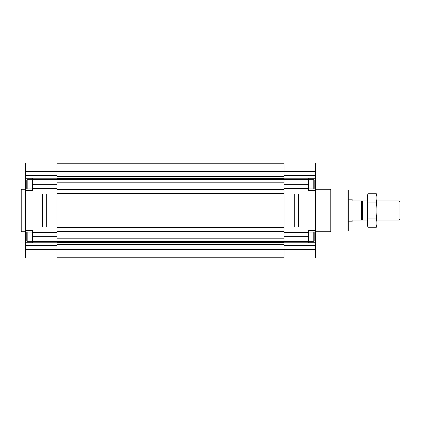 <?xml version="1.0" encoding="UTF-8"?>
<svg xmlns="http://www.w3.org/2000/svg" width="421" height="421" viewBox="0 0 421 421"><rect width="100%" height="100%" fill="white"/><g stroke="black" fill="none" stroke-linecap="round" stroke-linejoin="round"><path stroke-width="0.63" d="M27.186 188.897L26.786 188.497L26.786 180.093L27.186 179.693L27.186 188.897L32.454 188.897M27.186 241.307L26.786 240.907L26.786 232.503L27.186 232.103L27.186 241.307L32.454 241.307M25.297 242.722L25.297 230.687L32.454 230.687L32.454 242.722L25.297 242.722L25.297 257.952L56.956 257.952L56.956 249.453L284.012 249.453L284.012 257.952L315.671 257.952L315.671 230.687L308.519 230.687L308.519 236.702L284.012 236.702L284.012 249.453L315.671 249.453M25.297 190.313L25.297 178.278L32.454 178.278L32.454 190.313L25.297 190.313L25.297 230.687M25.297 171.547L56.956 171.547L56.956 163.048L25.297 163.048L25.297 178.278M46.689 226.966L42.437 226.966L42.437 194.034L46.689 194.034L46.689 226.966L56.956 226.966L56.956 194.034L46.689 194.034M284.012 184.298L284.012 188.724L308.519 188.724L308.519 178.278L315.671 178.278L315.671 163.048L284.012 163.048L284.012 184.298L308.519 184.298M284.012 226.966L294.284 226.966L294.284 194.034L284.012 194.034L284.012 232.276L308.519 232.276M284.012 232.276L284.012 236.702M315.671 242.722L308.519 242.722L308.519 236.702M32.454 232.276L56.956 232.276L56.956 241.422L284.012 241.422M32.454 188.724L56.956 188.724L56.956 189.534L284.012 189.534L284.012 194.034M315.671 171.547L56.956 171.547L56.956 178.283L284.012 178.283M56.956 178.283L56.956 188.724M56.956 241.422L56.956 249.453L25.297 249.453M308.519 188.724L308.519 190.313L315.671 190.313L315.671 230.687M294.284 226.966L298.531 226.966L298.531 194.034L294.284 194.034M284.012 175.441L315.671 175.441M284.012 245.559L315.671 245.559M315.671 190.313L315.671 178.278M284.012 188.724L284.012 189.534M56.956 163.758L284.012 163.758M56.956 189.534L56.956 193.218L284.012 193.218M56.956 193.218L56.956 194.034M284.012 227.782L56.956 227.782L56.956 226.966M56.956 227.782L56.956 231.466L284.012 231.466M56.956 231.466L56.956 232.276M56.956 257.242L284.012 257.242M25.297 175.441L56.956 175.441M32.454 184.298L56.956 184.298M32.454 236.702L56.956 236.702M25.297 245.559L56.956 245.559M347.893 189.96L347.893 231.04L348.251 230.687L348.251 190.313L347.893 189.96L330.901 189.96L330.19 189.255L315.671 189.255M347.893 231.04L330.901 231.04L330.901 189.96M330.901 231.04L330.19 231.745L330.19 189.255M25.297 231.745L21.76 231.745L21.76 189.255L25.297 189.255M21.76 231.745L21.05 231.04L21.05 189.96L21.76 189.255M313.782 232.103L313.782 241.307L314.182 240.907L314.182 232.503L313.782 232.103L308.519 232.103M313.782 179.693L313.782 188.897L314.182 188.497L314.182 180.093L313.782 179.693L308.519 179.693M348.251 199.17L352.145 199.17L352.145 200.938L361.707 200.938L361.707 220.062L352.145 220.062L352.145 221.83L348.251 221.83M361.707 219.262L362.502 220.062L362.502 200.938L361.707 201.738M399.082 200.938L399.082 220.062L399.95 219.194L399.95 201.806L399.082 200.938L376.932 200.938M376.321 227.266L376.932 224.982L376.932 196.018L376.321 193.734C377.116 196.528 377.116 199.322 376.321 202.117C377.111 207.632 377.111 213.221 376.321 218.883C377.116 221.678 377.116 224.472 376.321 227.266L367.986 227.266C367.191 224.472 367.191 221.678 367.986 218.883C367.191 213.368 367.191 207.779 367.986 202.117C367.191 199.322 367.191 196.528 367.986 193.734L376.321 193.734M376.321 218.883L367.986 218.883M376.321 202.117L367.986 202.117M367.986 227.266L367.37 224.982L367.37 196.018L367.986 193.734M32.454 179.604L56.956 179.604M25.297 178.225L56.956 178.225M25.297 242.775L56.956 242.775M32.454 241.396L56.956 241.396M284.012 179.756L308.519 179.756M284.012 179.604L308.519 179.604M284.012 188.508L308.519 188.508M284.012 232.492L308.519 232.492M284.012 241.244L308.519 241.244M284.012 241.396L308.519 241.396M284.012 178.041L315.671 178.041M284.012 178.225L315.671 178.225M284.012 242.775L315.671 242.775M284.012 242.959L315.671 242.959M56.956 176.115L284.012 176.115M56.956 176.357L284.012 176.357M56.956 178.525L284.012 178.525M56.956 178.825L284.012 178.825M56.956 179.578L284.012 179.578M56.956 182.798L284.012 182.798M56.956 182.998L284.012 182.998M56.956 189.255L284.012 189.255M56.956 193.502L284.012 193.502M56.956 227.498L284.012 227.498M56.956 231.745L284.012 231.745M56.956 238.002L284.012 238.002M56.956 238.202L284.012 238.202M56.956 242.175L284.012 242.175M56.956 242.475L284.012 242.475M56.956 242.717L284.012 242.717M56.956 244.643L284.012 244.643M56.956 244.885L284.012 244.885M25.297 178.041L56.956 178.041M32.454 179.756L56.956 179.756M32.454 188.508L56.956 188.508M32.454 232.492L56.956 232.492M32.454 241.244L56.956 241.244M25.297 242.959L56.956 242.959M330.19 231.745L315.671 231.745M313.782 241.307L308.519 241.307M313.782 188.897L308.519 188.897M32.454 232.103L27.186 232.103M32.454 179.693L27.186 179.693M367.37 200.938L362.502 200.938M399.082 220.062L376.932 220.062M367.37 220.062L362.502 220.062"/></g></svg>
